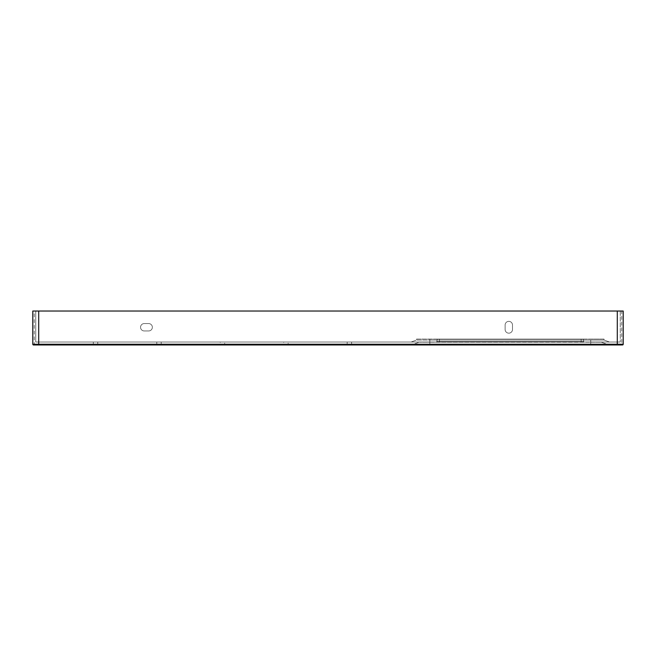 <?xml version="1.0" encoding="UTF-8"?>
<svg xmlns="http://www.w3.org/2000/svg" width="656" height="656" viewBox="0 0 656 656"><rect width="100%" height="100%" fill="white"/><g stroke="black" fill="none" stroke-linecap="round" stroke-linejoin="round"><path stroke-width="0.49" stroke-dasharray="3.28 2.46" d="M33.538 344.974L34.276 344.974L34.276 344.236L623.2 344.236L623.2 311.026L32.8 311.026M38.704 344.974L621.724 344.974L621.724 311.026M590.728 344.974L411.73 344.933L608.842 344.933L590.728 344.933L590.728 342.194L601.331 342.194L608.842 344.933A0.738 0.738 0 0 0 609.096 344.974A0.738 0.738 0 0 1 608.842 344.933L601.331 342.194L429.844 342.194L590.728 342.194L590.728 344.974M411.476 344.974L429.844 344.974L411.476 344.974A0.738 0.738 0 0 0 411.73 344.933L419.241 342.194L411.73 344.933A0.738 0.738 0 0 1 411.476 344.974A0.738 0.738 0 0 0 411.73 344.933M92.873 344.974L98.187 344.974L92.873 344.974A0.443 0.443 0 0 0 93.316 344.531L93.316 342.022L97.744 342.022L93.316 342.022L93.316 344.531L97.744 344.531L97.744 342.022L97.744 344.531L93.316 344.531A0.443 0.443 0 0 1 92.873 344.974A0.443 0.443 0 0 0 93.316 344.531A0.443 0.443 0 0 1 92.873 344.974M156.341 344.974L161.655 344.974L156.341 344.974A0.443 0.443 0 0 0 156.784 344.531L156.784 342.022L161.212 342.022L156.784 342.022L156.784 344.531L161.212 344.531L161.212 342.022L161.212 344.531L156.784 344.531A0.443 0.443 0 0 1 156.341 344.974A0.443 0.443 0 0 0 156.784 344.531A0.443 0.443 0 0 1 156.341 344.974M219.809 344.974L225.123 344.974L219.809 344.974A0.443 0.443 0 0 0 220.252 344.531L224.68 344.531L220.252 344.531L220.252 342.022L224.68 342.022L220.252 342.022L220.252 344.531A0.443 0.443 0 0 1 219.809 344.974A0.443 0.443 0 0 0 220.252 344.531A0.443 0.443 0 0 1 219.809 344.974M283.277 344.974L288.591 344.974L283.277 344.974A0.443 0.443 0 0 0 283.72 344.531L288.148 344.531L283.72 344.531L283.72 342.022L288.148 342.022L283.72 342.022L283.72 344.531A0.443 0.443 0 0 1 283.277 344.974A0.443 0.443 0 0 0 283.72 344.531A0.443 0.443 0 0 1 283.277 344.974M346.745 344.974L352.059 344.974L346.745 344.974A0.443 0.443 0 0 0 347.188 344.531L351.616 344.531L347.188 344.531A0.443 0.443 0 0 1 346.745 344.974A0.443 0.443 0 0 0 347.188 344.531L347.188 342.022L351.616 342.022L347.188 342.022L347.188 344.531M148.666 323.572L144.238 323.572A3.69 3.69 0 0 0 140.548 327.262A3.69 3.69 0 0 0 144.238 330.952L148.666 330.952A3.69 3.69 0 0 0 152.356 327.262A3.69 3.69 0 0 0 148.666 323.572A3.69 3.69 0 0 1 152.356 327.262A3.69 3.69 0 0 1 148.666 330.952L144.238 330.952A3.69 3.69 0 0 1 140.548 327.262A3.69 3.69 0 0 1 144.238 323.572L148.666 323.572M512.5 329.476L512.5 325.048A3.69 3.69 0 0 0 508.81 321.358A3.69 3.69 0 0 0 505.12 325.048L505.12 329.476A3.69 3.69 0 0 0 508.81 333.166A3.69 3.69 0 0 0 512.5 329.476A3.69 3.69 0 0 1 508.81 333.166A3.69 3.69 0 0 1 505.12 329.476L505.12 325.048A3.69 3.69 0 0 1 508.81 321.358A3.69 3.69 0 0 1 512.5 325.048L512.5 329.476M617.296 311.026L35.752 311.026L35.752 342.022L620.248 342.022L35.752 342.022L35.752 311.026L620.248 311.026L617.296 311.026L617.296 342.022M620.248 311.026L620.248 342.022L620.248 311.026M429.844 342.022L609.49 342.022L419.241 342.194L429.844 342.194L429.844 344.974L429.844 340.029L604.012 340.029L604.012 339.07L590.728 339.07L604.012 339.07L604.012 340.029L609.49 342.022L604.012 340.029L416.56 340.029L416.56 339.07L590.728 339.07L416.56 339.07L416.56 340.029L411.082 342.022L416.56 340.029L429.844 340.029L429.844 339.07L429.844 342.022M581.134 339.07L437.224 339.07L583.348 339.07L437.224 339.07L583.348 339.07L581.134 339.07L581.134 341.579L439.438 341.579L439.438 339.07L437.224 339.07L439.438 339.07L439.438 342.022L436.781 342.022L583.791 342.022L436.781 342.022L583.791 342.022L436.781 342.022L439.438 342.022L439.438 341.579L437.224 341.579L439.438 341.579L439.438 339.07L439.438 341.579L581.134 341.579L581.134 342.022L581.134 341.579L583.348 341.579L581.134 341.579L581.134 342.022L581.134 341.579L439.438 341.579L439.438 342.022L439.438 341.579L583.348 341.579L581.134 341.579L581.134 342.022L581.134 341.579L437.224 341.579L439.438 341.579L439.438 342.022L439.438 341.579L583.348 341.579L581.134 341.579L581.134 339.07M601.06 342.022L590.728 342.022L601.06 342.022A0.738 0.738 0 0 0 601.331 342.194A0.738 0.738 0 0 1 601.06 342.022A0.738 0.738 0 0 0 601.331 342.194M98.187 344.974A0.443 0.443 0 0 1 97.744 344.531A0.443 0.443 0 0 0 98.187 344.974A0.443 0.443 0 0 1 97.744 344.531M161.655 344.974A0.443 0.443 0 0 1 161.212 344.531A0.443 0.443 0 0 0 161.655 344.974A0.443 0.443 0 0 1 161.212 344.531M225.123 344.974A0.443 0.443 0 0 1 224.68 344.531A0.443 0.443 0 0 0 225.123 344.974A0.443 0.443 0 0 1 224.68 344.531L224.68 342.022L224.68 344.531M288.591 344.974A0.443 0.443 0 0 1 288.148 344.531A0.443 0.443 0 0 0 288.591 344.974A0.443 0.443 0 0 1 288.148 344.531L288.148 342.022L288.148 344.531M351.616 342.022L351.616 344.531L351.616 342.022M352.059 344.974A0.443 0.443 0 0 1 351.616 344.531A0.443 0.443 0 0 0 352.059 344.974A0.443 0.443 0 0 1 351.616 344.531A0.443 0.443 0 0 0 352.059 344.974M32.8 344.236L34.276 344.236L34.276 311.026M38.704 311.026L38.704 342.022M590.728 340.029L590.728 342.194L590.728 340.029M439.438 339.07L439.438 341.579L437.224 341.579L439.438 341.579L439.438 339.07M437.224 339.07L436.781 342.022M583.348 339.07L583.791 342.022"/><path stroke-width="0.98" d="M621.724 344.974L33.538 344.974A0.738 0.738 0 0 1 32.8 344.236A0.738 0.738 0 0 0 33.538 344.974M34.276 344.974L38.704 344.974L38.704 344.236L32.8 344.236L32.8 311.026L32.8 344.236M622.462 344.974A0.738 0.738 0 0 0 623.2 344.236L38.704 344.236L38.704 311.026L623.2 311.026L623.2 344.236A0.738 0.738 0 0 1 622.462 344.974A0.738 0.738 0 0 0 623.2 344.236M32.8 311.026L38.704 311.026M617.296 344.974L617.296 311.026"/></g></svg>
